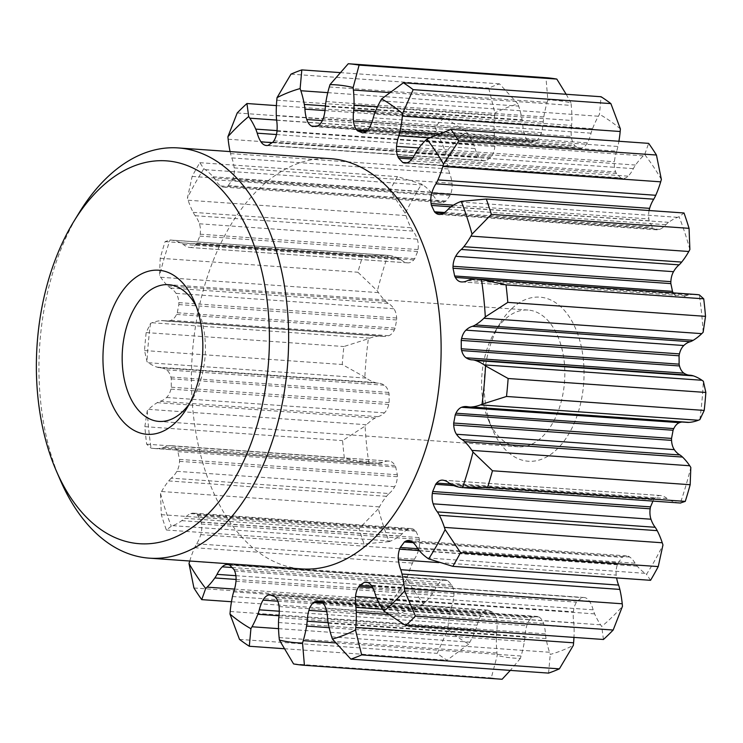 <?xml version="1.0" encoding="UTF-8"?>
<svg xmlns="http://www.w3.org/2000/svg" width="743" height="743" viewBox="0 0 743 743"><rect width="100%" height="100%" fill="white"/><g stroke="black" fill="none" stroke-linecap="round" stroke-linejoin="round"><path stroke-width="0.56" stroke-dasharray="3.71 2.79" d="M230.089 151.591A80.133 48.444 -86 0 0 230.534 153.587A34.447 20.832 -86 0 0 231.788 157.906A29.135 17.618 -86 0 1 234.175 167.899A14.971 9.046 -86 0 1 232.958 178.45A9.594 5.805 -86 0 1 232.28 180.15A238.8 144.374 -86 0 0 228.166 185.611A9.594 5.805 -86 0 1 227.024 186.335A14.971 9.046 -86 0 1 223.699 187.106A14.971 9.046 -86 0 1 220.606 185.945A29.135 17.618 -86 0 1 215.321 179.806A34.447 20.832 -86 0 0 213.092 176.797A80.133 48.444 -86 0 0 205.254 169.664A131.864 79.724 -86 0 0 203.851 168.717L199.83 162.689A301.584 182.341 -86 0 0 192.14 176.416L187.422 198.028A131.864 79.724 -86 0 0 188.128 200.229A80.133 48.444 -86 0 0 193.161 212.349A34.447 20.832 -86 0 0 195.195 215.721A29.135 17.618 -86 0 1 199.403 223.782A14.971 9.046 -86 0 1 200.201 234.194A9.594 5.805 -86 0 1 199.867 236.116A238.8 144.374 -86 0 0 196.895 243.277A9.594 5.805 -86 0 1 195.92 244.531A14.971 9.046 -86 0 1 195.214 245.283A14.971 9.046 -86 0 1 189.976 247.484A14.971 9.046 -86 0 1 189.595 247.447A29.135 17.618 -86 0 1 183.289 244.438A34.447 20.832 -86 0 0 180.549 242.785A80.133 48.444 -86 0 0 171.568 240.156A131.864 79.724 -86 0 0 170.026 239.989L165.104 241.614A301.584 182.341 -86 0 0 160.2 258.285L159.55 275.569A131.864 79.724 -86 0 0 160.655 277.25A80.133 48.444 -86 0 0 167.844 285.934A34.447 20.832 -86 0 0 170.453 288.033A29.135 17.618 -86 0 1 176.072 293.364A14.971 9.046 -86 0 1 178.812 302.624A9.594 5.805 -86 0 1 178.849 304.584A238.8 144.374 -86 0 0 177.308 312.747A9.594 5.805 -86 0 1 176.593 314.41A14.971 9.046 -86 0 1 173.76 318.506A14.971 9.046 -86 0 1 170.983 320.335A29.135 17.618 -86 0 1 166.191 321.069A29.135 17.618 -86 0 1 164.268 320.753A34.447 20.832 -86 0 0 163.079 320.614A34.447 20.832 -86 0 0 161.296 320.614A80.133 48.444 -86 0 0 152.055 322.75A131.864 79.724 -86 0 0 150.523 323.381L146.167 332.576A301.584 182.341 -86 0 0 144.532 350.547L147.021 361.739A131.864 79.724 -86 0 0 148.414 362.742A80.133 48.444 -86 0 0 157.052 367.144A34.447 20.832 -86 0 0 159.986 367.757A29.135 17.618 -86 0 1 160.739 367.785A29.135 17.618 -86 0 1 166.469 369.847A14.971 9.046 -86 0 1 170.881 377.045A9.594 5.805 -86 0 1 171.28 378.846A238.8 144.374 -86 0 0 171.317 387.214A9.594 5.805 -86 0 1 170.936 389.118A14.971 9.046 -86 0 1 166.664 397.403A14.971 9.046 -86 0 1 166.59 397.477A29.135 17.618 -86 0 1 160.135 401.285A34.447 20.832 -86 0 0 157.21 402.669A80.133 48.444 -86 0 0 148.619 409.356A131.864 79.724 -86 0 0 147.235 410.73L144.857 426.658A301.584 182.341 -86 0 0 146.65 444.175L151.061 448.122A131.864 79.724 -86 0 0 152.603 448.345A80.133 48.444 -86 0 0 154.145 448.493A80.133 48.444 -86 0 0 161.844 448.029A34.447 20.832 -86 0 0 164.825 447.1A29.135 17.618 -86 0 1 171.085 445.698A29.135 17.618 -86 0 1 171.522 445.744A14.971 9.046 -86 0 1 177.178 450.174A9.594 5.805 -86 0 1 177.911 451.642A238.8 144.374 -86 0 0 179.518 459.388A9.594 5.805 -86 0 1 179.509 461.357A14.971 9.046 -86 0 1 176.853 471.322A29.135 17.618 -86 0 1 172.506 477.052A29.135 17.618 -86 0 1 171.28 478.148L389.118 493.528A34.447 20.832 -86 0 0 388.673 493.946A34.447 20.832 -86 0 0 386.527 496.305A80.133 48.444 -86 0 0 379.422 506.893A131.864 79.724 -86 0 0 378.336 508.862A279.647 169.079 -86 0 0 389.109 541.628A131.864 79.724 -86 0 0 390.651 541.043A80.133 48.444 -86 0 0 399.595 536.047A34.447 20.832 -86 0 0 401.879 534.106A34.447 20.832 -86 0 0 402.316 533.669A29.135 17.618 -86 0 1 403.486 532.434A29.135 17.618 -86 0 1 408.585 528.988A14.971 9.046 -86 0 1 411.213 528.552A14.971 9.046 -86 0 1 414.928 530.223A9.594 5.805 -86 0 1 415.913 531.217A238.8 144.374 -86 0 0 418.95 537.588A9.594 5.805 -86 0 1 419.303 539.418A14.971 9.046 -86 0 1 418.588 550.024A29.135 17.618 -86 0 1 414.455 559.191A34.447 20.832 -86 0 0 412.458 563.101A80.133 48.444 -86 0 0 407.536 576.54A131.864 79.724 -86 0 0 406.848 578.927A279.647 169.079 -86 0 0 423.51 603.855A131.864 79.724 -86 0 0 424.903 602.527A80.133 48.444 -86 0 0 432.667 593.332A34.447 20.832 -86 0 0 434.878 589.738A29.135 17.618 -86 0 1 440.097 582.196A14.971 9.046 -86 0 1 440.172 582.131A14.971 9.046 -86 0 1 445.41 579.921A14.971 9.046 -86 0 1 446.506 580.116A9.594 5.805 -86 0 1 447.657 580.534A238.8 144.374 -86 0 0 451.809 584.899A9.594 5.805 -86 0 1 452.496 586.422A14.971 9.046 -86 0 1 453.806 596.629A29.135 17.618 -86 0 1 451.512 607.245A34.447 20.832 -86 0 0 450.295 611.888A80.133 48.444 -86 0 0 448.038 626.878A131.864 79.724 -86 0 0 447.815 629.432A279.647 169.079 -86 0 0 468.74 644.088A131.864 79.724 -86 0 0 469.845 642.147A80.133 48.444 -86 0 0 475.678 629.655A34.447 20.832 -86 0 0 477.145 625.188A29.135 17.618 -86 0 1 480.814 615.538A14.971 9.046 -86 0 1 483.164 612.39A14.971 9.046 -86 0 1 486.665 610.328A9.594 5.805 -86 0 1 487.863 610.133A238.8 144.374 -86 0 0 492.73 612.074A9.594 5.805 -86 0 1 493.686 613.133A14.971 9.046 -86 0 1 496.881 621.947A29.135 17.618 -86 0 1 496.649 632.971A34.447 20.832 -86 0 0 496.343 637.903A80.133 48.444 -86 0 0 496.965 652.967A131.864 79.724 -86 0 0 497.234 655.456A279.647 169.079 -86 0 0 520.369 658.391A131.864 79.724 -86 0 0 521.084 656.023A80.133 48.444 -86 0 0 524.409 641.46A34.447 20.832 -86 0 0 524.995 636.565A29.135 17.618 -86 0 1 526.75 625.736A14.971 9.046 -86 0 1 530.725 618.575A14.971 9.046 -86 0 1 531.459 617.925A9.594 5.805 -86 0 1 532.592 617.136A238.8 144.374 -86 0 0 537.691 616.458A9.594 5.805 -86 0 1 538.824 616.95A14.971 9.046 -86 0 1 543.607 623.498A29.135 17.618 -86 0 1 545.446 633.853A34.447 20.832 -86 0 0 546.077 638.59A80.133 48.444 -86 0 0 549.523 652.261A131.864 79.724 -86 0 0 550.257 654.425A279.647 169.079 -86 0 0 573.345 645.361M389.118 493.528A29.135 17.618 -86 0 0 390.344 492.433A29.135 17.618 -86 0 0 394.682 486.702A14.971 9.046 -86 0 0 397.338 476.727A9.594 5.805 -86 0 0 397.356 474.768A238.8 144.374 -86 0 1 395.74 467.022A9.594 5.805 -86 0 0 395.016 465.555A14.971 9.046 -86 0 0 389.36 461.115A29.135 17.618 -86 0 0 388.923 461.078A29.135 17.618 -86 0 0 382.654 462.48A34.447 20.832 -86 0 1 379.682 463.409A80.133 48.444 -86 0 1 371.983 463.873A80.133 48.444 -86 0 1 370.441 463.725A131.864 79.724 -86 0 1 368.899 463.502L344.362 458.134A301.584 182.341 94 0 1 342.569 440.618L365.073 426.101A279.647 169.079 -86 0 0 368.899 463.502M160.135 401.285L377.973 416.665A34.447 20.832 -86 0 0 375.039 418.049A80.133 48.444 -86 0 0 366.448 424.736A131.864 79.724 -86 0 0 365.073 426.101M377.973 416.665A29.135 17.618 -86 0 0 384.419 412.857A14.971 9.046 -86 0 0 384.493 412.783A14.971 9.046 -86 0 0 388.765 404.498A9.594 5.805 -86 0 0 389.156 402.595A238.8 144.374 -86 0 1 389.118 394.227A9.594 5.805 -86 0 0 388.719 392.425A14.971 9.046 -86 0 0 384.307 385.227A29.135 17.618 -86 0 0 378.577 383.165A29.135 17.618 -86 0 0 377.825 383.137A34.447 20.832 -86 0 1 374.89 382.524A80.133 48.444 -86 0 1 366.253 378.122A131.864 79.724 -86 0 1 364.859 377.119L342.244 364.497A301.584 182.341 94 0 1 343.879 346.535L368.361 338.752A279.647 169.079 -86 0 0 364.859 377.119M164.268 320.753L382.106 336.133A34.447 20.832 -86 0 0 380.918 335.985A34.447 20.832 -86 0 0 379.125 335.994A80.133 48.444 -86 0 0 369.893 338.121A131.864 79.724 -86 0 0 368.361 338.752M382.106 336.133A29.135 17.618 -86 0 0 384.029 336.44A29.135 17.618 -86 0 0 388.812 335.706A14.971 9.046 -86 0 0 391.598 333.876A14.971 9.046 -86 0 0 394.422 329.79A9.594 5.805 -86 0 0 395.137 328.127A238.8 144.374 -86 0 1 396.678 319.964A9.594 5.805 -86 0 0 396.651 318.004A14.971 9.046 -86 0 0 393.911 308.744A29.135 17.618 -86 0 0 388.292 303.404A34.447 20.832 -86 0 1 385.682 301.314A80.133 48.444 -86 0 1 378.484 292.621A131.864 79.724 -86 0 1 377.388 290.94L357.912 272.235A301.584 182.341 94 0 1 362.825 255.573L387.865 255.36A279.647 169.079 -86 0 0 377.388 290.94M183.289 244.438L401.127 259.818A34.447 20.832 -86 0 0 398.387 258.155A80.133 48.444 -86 0 0 389.406 255.536A131.864 79.724 -86 0 0 387.865 255.36M401.127 259.818A29.135 17.618 -86 0 0 407.424 262.818A14.971 9.046 -86 0 0 407.814 262.864A14.971 9.046 -86 0 0 413.052 260.654A14.971 9.046 -86 0 0 413.749 259.911A9.594 5.805 -86 0 0 414.733 258.657A238.8 144.374 -86 0 1 417.696 251.496A9.594 5.805 -86 0 0 418.04 249.574A14.971 9.046 -86 0 0 417.241 239.162A29.135 17.618 -86 0 0 413.034 231.101A34.447 20.832 -86 0 1 411 227.729A80.133 48.444 -86 0 1 405.966 215.6A131.864 79.724 -86 0 1 405.26 213.408L389.852 190.375A301.584 182.341 94 0 1 397.542 176.648L421.69 184.097A279.647 169.079 -86 0 0 405.26 213.408M215.321 179.806L433.16 195.186A34.447 20.832 -86 0 0 430.921 192.177A80.133 48.444 -86 0 0 423.092 185.044A131.864 79.724 -86 0 0 421.69 184.097M433.16 195.186A29.135 17.618 -86 0 0 438.444 201.325A14.971 9.046 -86 0 0 441.528 202.486A14.971 9.046 -86 0 0 444.862 201.715A9.594 5.805 -86 0 0 446.004 200.991A238.8 144.374 -86 0 1 450.109 195.52A9.594 5.805 -86 0 0 450.787 193.821A14.971 9.046 -86 0 0 452.004 183.28A29.135 17.618 -86 0 0 449.617 173.286A34.447 20.832 -86 0 1 448.373 168.967A80.133 48.444 -86 0 1 445.976 154.59A131.864 79.724 -86 0 1 445.735 152.092L434.924 126.923A301.584 182.341 94 0 1 439.745 122.084A301.584 182.341 94 0 1 444.648 117.478L466.511 131.92A279.647 169.079 -86 0 0 455.942 141.439A279.647 169.079 -86 0 0 445.735 152.092M276.461 134.539L475.074 148.563A34.447 20.832 -86 0 0 473.57 144.495A80.133 48.444 -86 0 0 467.635 133.564A131.864 79.724 -86 0 0 466.511 131.92M475.074 148.563A29.135 17.618 -86 0 0 478.817 157.237A14.971 9.046 -86 0 0 484.204 160.869A14.971 9.046 -86 0 0 484.705 160.887A9.594 5.805 -86 0 0 485.903 160.767A238.8 144.374 -86 0 1 490.742 157.535A9.594 5.805 -86 0 0 491.699 156.225A14.971 9.046 -86 0 0 494.81 146.575A29.135 17.618 -86 0 0 494.485 135.625A34.447 20.832 -86 0 1 494.132 130.787A80.133 48.444 -86 0 1 494.624 115.574A131.864 79.724 -86 0 1 494.875 113.02L488.718 88.101A301.584 182.341 94 0 1 499.528 83.857L517.955 103.955A279.647 169.079 -86 0 0 494.875 113.02M325.025 110.558L522.766 124.518A34.447 20.832 -86 0 0 522.134 119.79A80.133 48.444 -86 0 0 518.688 106.119A131.864 79.724 -86 0 0 517.955 103.955M522.766 124.518A29.135 17.618 -86 0 0 524.614 134.873A14.971 9.046 -86 0 0 529.387 141.43A9.594 5.805 -86 0 0 530.521 141.922A238.8 144.374 -86 0 1 535.629 141.244A9.594 5.805 -86 0 0 536.752 140.446A14.971 9.046 -86 0 0 537.486 139.805A14.971 9.046 -86 0 0 541.471 132.644A29.135 17.618 -86 0 0 543.217 121.806A34.447 20.832 -86 0 1 543.811 116.92A80.133 48.444 -86 0 1 547.136 102.348A131.864 79.724 -86 0 1 547.842 99.989L545.975 77.699M375.41 111.561L571.571 125.409A34.447 20.832 -86 0 0 571.878 120.477A80.133 48.444 -86 0 0 571.256 105.413A131.864 79.724 -86 0 0 570.986 102.924A279.647 169.079 -86 0 0 547.842 99.989M571.571 125.409A29.135 17.618 -86 0 0 571.33 136.433A14.971 9.046 -86 0 0 574.534 145.247A9.594 5.805 -86 0 0 575.491 146.297A238.8 144.374 -86 0 1 580.357 148.238A9.594 5.805 -86 0 0 581.555 148.043A14.971 9.046 -86 0 0 585.057 145.99A14.971 9.046 -86 0 0 587.397 142.842A29.135 17.618 -86 0 0 591.066 133.183A34.447 20.832 -86 0 1 592.533 128.725A80.133 48.444 -86 0 1 598.366 116.233A131.864 79.724 -86 0 1 599.471 114.292L601.078 96.739M620.396 128.938A279.647 169.079 -86 0 0 599.471 114.292M429.426 137.91L616.709 151.135A34.447 20.832 -86 0 0 617.916 146.492A80.133 48.444 -86 0 0 618.91 141.263M616.709 151.135A29.135 17.618 -86 0 0 614.405 161.751A14.971 9.046 -86 0 0 615.715 171.958A9.594 5.805 -86 0 0 616.411 173.481A238.8 144.374 -86 0 1 620.563 177.846A9.594 5.805 -86 0 0 621.705 178.264A14.971 9.046 -86 0 0 622.801 178.459A14.971 9.046 -86 0 0 628.039 176.249A14.971 9.046 -86 0 0 628.114 176.175A29.135 17.618 -86 0 0 633.342 168.642A34.447 20.832 -86 0 1 635.544 165.048A80.133 48.444 -86 0 1 643.308 155.854A131.864 79.724 -86 0 1 644.701 154.525L648.648 143.362M661.363 179.453A279.647 169.079 -86 0 0 644.701 154.525M649.085 210.529A14.971 9.046 -86 0 0 648.918 218.962A9.594 5.805 -86 0 0 649.271 220.792A238.8 144.374 -86 0 1 652.298 227.163A9.594 5.805 -86 0 0 653.283 228.157A14.971 9.046 -86 0 0 657.007 229.828A14.971 9.046 -86 0 0 659.626 229.383A29.135 17.618 -86 0 0 664.725 225.946A29.135 17.618 -86 0 0 665.895 224.711A34.447 20.832 -86 0 1 666.341 224.275A34.447 20.832 -86 0 1 668.626 222.333A80.133 48.444 -86 0 1 677.56 217.327A131.864 79.724 -86 0 1 679.102 216.752L684.015 212.99M689.875 249.518A279.647 169.079 -86 0 0 679.102 216.752M673.232 292.881A14.971 9.046 -86 0 0 678.851 297.256A29.135 17.618 -86 0 0 679.288 297.302A29.135 17.618 -86 0 0 685.557 295.9A34.447 20.832 -86 0 1 688.529 294.971A80.133 48.444 -86 0 1 696.237 294.507M703.138 332.27A279.647 169.079 -86 0 0 699.312 294.878M688.891 375.141A29.135 17.618 -86 0 0 689.643 375.215A29.135 17.618 -86 0 0 690.386 375.243M699.86 419.619A279.647 169.079 -86 0 0 703.352 381.261M468.276 406.867L686.105 422.247A34.447 20.832 -86 0 0 687.303 422.386M686.105 422.247A29.135 17.618 -86 0 0 684.192 421.931A29.135 17.618 -86 0 0 681.953 422.015M449.255 483.182L667.093 498.562A34.447 20.832 -86 0 0 669.833 500.215A80.133 48.444 -86 0 0 678.805 502.844A131.864 79.724 -86 0 0 680.356 503.011A279.647 169.079 -86 0 0 690.823 467.431M667.093 498.562A29.135 17.618 -86 0 0 660.787 495.553A14.971 9.046 -86 0 0 660.397 495.516A14.971 9.046 -86 0 0 655.159 497.717A14.971 9.046 -86 0 0 654.462 498.469A9.594 5.805 -86 0 0 653.487 499.723A238.8 144.374 -86 0 1 652.93 501.088M417.222 547.814L635.061 563.194A34.447 20.832 -86 0 0 637.29 566.203A80.133 48.444 -86 0 0 645.128 573.336A131.864 79.724 -86 0 0 646.531 574.283A279.647 169.079 -86 0 0 662.96 544.972M635.061 563.194A29.135 17.618 -86 0 0 629.776 557.055A14.971 9.046 -86 0 0 626.683 555.894A14.971 9.046 -86 0 0 623.358 556.665A9.594 5.805 -86 0 0 622.207 557.389A238.8 144.374 -86 0 1 618.102 562.85A9.594 5.805 -86 0 0 617.424 564.55A14.971 9.046 -86 0 0 616.207 575.101A29.135 17.618 -86 0 0 616.606 577.915M375.308 594.437L593.146 609.817A34.447 20.832 -86 0 0 594.651 613.885A80.133 48.444 -86 0 0 600.576 624.817A131.864 79.724 -86 0 0 601.7 626.46A279.647 169.079 -86 0 0 612.278 616.931A279.647 169.079 -86 0 0 622.476 606.279M593.146 609.817A29.135 17.618 -86 0 0 589.394 601.143A14.971 9.046 -86 0 0 584.007 597.502A14.971 9.046 -86 0 0 583.506 597.493A9.594 5.805 -86 0 0 582.308 597.613A238.8 144.374 -86 0 1 577.469 600.846A9.594 5.805 -86 0 0 576.522 602.155A14.971 9.046 -86 0 0 573.401 611.805A29.135 17.618 -86 0 0 573.735 622.755A34.447 20.832 -86 0 1 574.079 627.594A80.133 48.444 -86 0 1 573.967 637.401M511.119 309.264A82.25 49.725 -86 0 0 500.225 323.121A82.25 49.725 -86 0 0 492.683 429.946A82.25 49.725 -86 0 0 557.101 449.116A82.25 49.725 -86 0 0 578.444 336.133A82.25 49.725 -86 0 0 511.119 309.264M548.566 673.102L550.257 654.425M520.369 658.391L510.302 670.4M502.119 679.26A301.584 182.341 94 0 1 491.281 677.885L497.234 655.456M468.74 644.088L447.017 660.221A301.584 182.341 94 0 1 437.218 653.357L447.815 629.432M423.51 603.855L399.446 613.597A301.584 182.341 94 0 1 391.645 601.923L406.848 578.927M389.109 541.628L364.079 543.969A301.584 182.341 94 0 1 359.036 528.617L378.336 508.862M566.175 94.277L570.986 102.924M650.552 580.311L646.531 574.283M171.28 478.148A34.447 20.832 -86 0 0 170.834 478.566A34.447 20.832 -86 0 0 168.689 480.925A80.133 48.444 -86 0 0 161.584 491.513A131.864 79.724 -86 0 0 160.507 493.482L161.315 514.667A301.584 182.341 -86 0 0 166.367 530.01L171.271 526.248A131.864 79.724 -86 0 0 172.813 525.673A80.133 48.444 -86 0 0 181.756 520.667A34.447 20.832 -86 0 0 184.041 518.725A34.447 20.832 -86 0 0 184.478 518.289L402.316 533.669M160.507 493.482A279.647 169.079 -86 0 0 171.271 526.248M147.235 410.73A279.647 169.079 -86 0 0 151.061 448.122M150.523 323.381A279.647 169.079 -86 0 0 147.021 361.739M386.016 255.22L170.026 239.989A279.647 169.079 -86 0 0 159.55 275.569M203.851 168.717A279.647 169.079 -86 0 0 187.422 198.028M330.756 158.696A205.625 124.322 -86 0 0 258.796 189.001A205.625 124.322 -86 0 0 193.459 415.523A205.625 124.322 -86 0 0 301.797 568.924M189.744 561.011A80.133 48.444 -86 0 1 194.62 547.721A34.447 20.832 -86 0 1 196.626 543.82A29.135 17.618 -86 0 0 200.759 534.654A14.971 9.046 -86 0 0 201.464 524.038A9.594 5.805 -86 0 0 201.112 522.208A238.8 144.374 -86 0 1 198.084 515.837A9.594 5.805 -86 0 0 197.09 514.843A14.971 9.046 -86 0 0 193.375 513.172A14.971 9.046 -86 0 0 190.756 513.617A29.135 17.618 -86 0 0 185.657 517.054A29.135 17.618 -86 0 0 184.478 518.289M542.371 436.689A68.542 41.441 -86 0 0 564.151 361.182A68.542 41.441 -86 0 0 528.041 310.045A68.542 41.441 -86 0 0 504.06 320.149A68.542 41.441 -86 0 0 494.977 331.694A68.542 41.441 -86 0 0 488.699 420.714A68.542 41.441 -86 0 0 518.391 446.794A68.542 41.441 -86 0 0 542.371 436.689M189.428 403.709A68.542 41.441 -86 0 0 192.019 399.771A68.542 41.441 -86 0 0 198.307 310.75A68.542 41.441 -86 0 0 196.291 306.488M293.569 663.926L491.281 677.885M284.207 648.723L447.017 660.221M239.506 639.398L437.218 653.357M231.472 601.737L399.446 613.597M193.932 587.973L391.645 601.923M166.367 530.01L364.079 543.969M161.315 514.667L359.036 528.617M146.65 444.175L344.362 458.134M144.857 426.658L342.569 440.618M144.532 350.547L342.244 364.497M146.167 332.576L343.879 346.535M160.2 258.285L357.912 272.235M165.104 241.614L362.825 255.573M192.14 176.416L389.852 190.375M199.83 162.689L397.542 176.648M276.415 105.599L444.648 117.478M291.005 74.142L488.718 88.101M340.08 72.6L499.528 83.857M603.446 639.482L601.7 626.46M237.212 112.964L434.924 126.923M366.671 582.187L583.506 597.493M367.72 582.466L582.308 597.613M371.918 586.329L577.469 600.846M372.735 587.769L576.522 602.155M382.626 609.26L573.735 622.755M327.617 618.482L545.446 633.853M320.995 601.57L538.824 616.95M319.861 601.078L537.691 616.458M322.063 602.276L532.592 617.136M323.075 603.214L531.459 617.925M328.155 622.671L524.995 636.565M278.811 617.591L496.649 632.971M275.848 597.753L493.686 613.133M274.891 596.703L492.73 612.074M270.025 594.762L487.863 610.133M270.814 595.097L486.665 610.328M279.266 611.22L477.145 625.188M233.673 591.865L451.512 607.245M234.667 571.042L452.496 586.422M233.971 569.519L451.809 584.899M229.819 565.154L447.657 580.534M228.677 564.736L446.506 580.116M235.875 575.686L434.878 589.738M196.626 543.82L414.455 559.191M201.464 524.038L419.303 539.418M201.112 522.208L418.95 537.588M198.084 515.837L415.913 531.217M197.09 514.843L414.928 530.223M179.509 461.357L397.338 476.727M179.518 459.388L397.356 474.768M177.911 451.642L395.74 467.022M177.178 450.174L395.016 465.555M164.825 447.1L382.654 462.48M171.317 387.214L389.156 402.595M170.936 389.118L388.765 404.498M171.28 378.846L389.118 394.227M170.881 377.045L388.719 392.425M159.986 367.757L377.825 383.137M177.308 312.747L395.137 328.127M176.593 314.41L394.422 329.79M178.849 304.584L396.678 319.964M178.812 302.624L396.651 318.004M170.453 288.033L388.292 303.404M196.895 243.277L414.733 258.657M195.92 244.531L413.749 259.911M199.867 236.116L417.696 251.496M200.201 234.194L418.04 249.574M195.195 215.721L413.034 231.101M227.024 186.335L444.862 201.715M228.166 185.611L446.004 200.991M232.28 180.15L450.109 195.52M232.958 178.45L450.787 193.821M231.788 157.906L449.617 173.286M266.867 145.507L484.705 160.887M268.065 145.387L485.903 160.767M272.913 142.154L490.742 157.535M273.861 140.845L491.699 156.225M276.647 120.245L494.485 135.625M314.549 126.264L529.387 141.43M312.682 126.542L530.521 141.922M317.79 125.864L535.629 141.244M318.914 125.075L536.752 140.446M325.388 106.435L543.217 121.806M367.218 130.61L574.534 145.247M366.132 131.52L575.491 146.297M362.519 132.867L580.357 148.238M363.717 132.672L581.555 148.043M373.237 117.812L591.066 133.183M412.932 157.646L615.715 171.958M411.873 159.039L616.411 173.481M407.192 162.782L620.563 177.846M406.077 163.042L621.705 178.264M415.504 153.262L633.342 168.642M453.425 205.161L648.918 218.962M451.001 206.795L649.271 220.792M444.555 212.498L652.298 227.163M443.218 213.325L653.283 228.157M467.719 280.52L685.557 295.9M453.834 485.625L653.487 499.723M450.564 484.074L654.462 498.469M412.04 541.749L623.358 556.665M413.127 542.631L622.207 557.389M417.817 548.715L618.102 562.85M419.228 550.563L617.424 564.55M448.066 209.331L665.895 224.711M79.083 212.869A205.625 124.322 -86 0 0 60.229 479.932M382.747 609.436L600.576 624.817M331.694 636.881L549.523 652.261M335.678 642.936L521.084 656.023M279.127 637.587L496.965 652.967M278.541 628.643L469.845 642.147M230.2 611.498L448.038 626.878M234.537 589.088L424.903 602.527M189.697 561.169L407.536 576.54M172.813 525.673L390.651 541.043M161.584 491.513L379.422 506.893M152.603 448.345L370.441 463.725M148.619 409.356L366.448 424.736M148.414 362.742L366.253 378.122M152.055 322.75L369.893 338.121M160.655 277.25L378.484 292.621M171.568 240.156L389.406 255.536M188.128 200.229L405.966 215.6M205.254 169.664L423.092 185.044M228.147 139.22L445.976 154.59M276.628 120.078L467.635 133.564M276.786 100.194L494.624 115.574M327.784 92.643L518.688 106.119M329.298 86.977L547.136 102.348M389.527 92.578L571.256 105.413M380.527 100.853L598.366 116.233M425.47 140.473L643.308 155.854M459.731 201.957L677.56 217.327M460.976 487.464L678.805 502.844M427.29 557.956L645.128 573.336M376.812 598.505L594.651 613.885M371.556 585.763L589.394 601.143M376.562 597.911L573.401 611.805M388.45 614.489L574.079 627.594M328.248 623.21L546.077 638.59M325.768 608.127L543.607 623.498M326.706 611.61L526.75 625.736M329.158 627.677L524.409 641.46M278.504 622.523L496.343 637.903M279.052 606.567L496.881 621.947M277.808 601.208L480.814 615.538M279.024 615.771L475.678 629.655M232.466 596.508L450.295 611.888M235.977 581.249L453.806 596.629M232.02 567.513L440.097 582.196M236.079 579.456L432.667 593.332M194.62 547.721L412.458 563.101M200.759 534.654L418.588 550.024M190.756 513.617L408.585 528.988M181.756 520.667L399.595 536.047M168.689 480.925L386.527 496.305M176.853 471.322L394.682 486.702M171.522 445.744L389.36 461.115M161.844 448.029L379.682 463.409M157.21 402.669L375.039 418.049M166.59 397.477L384.419 412.857M166.469 369.847L384.307 385.227M157.052 367.144L374.89 382.524M161.296 320.614L379.125 335.994M170.983 320.335L388.812 335.706M176.072 293.364L393.911 308.744M167.844 285.934L385.682 301.314M180.549 242.785L398.387 258.155M189.595 247.447L407.424 262.818M199.403 223.782L417.241 239.162M193.161 212.349L411 227.729M213.092 176.797L430.921 192.177M220.606 185.945L438.444 201.325M234.175 167.899L452.004 183.28M230.534 153.587L448.373 168.967M277.028 130.619L473.57 144.495M272.142 142.647L478.817 157.237M276.981 131.195L494.81 146.575M276.294 115.406L494.132 130.787M325.425 105.905L522.134 119.79M322.351 120.598L524.614 134.873M323.632 117.264L541.471 132.644M325.973 101.54L543.811 116.92M377.509 106.76L571.878 120.477M371.871 122.354L571.33 136.433M369.559 127.462L587.397 142.842M374.704 113.345L592.533 128.725M438.676 133.833L617.916 146.492M418.95 147.95L614.405 161.751M410.275 160.804L628.114 176.175M417.705 149.668L635.544 165.048M441.788 214.012L659.626 229.383M450.787 206.953L668.626 222.333M461.895 281.941L678.851 297.256M470.7 279.591L688.529 294.971M451.995 484.845L669.833 500.215M442.949 480.182L660.787 495.553M419.451 550.823L637.29 566.203M411.938 541.675L629.776 557.055M438.779 562.572L616.207 575.101M528.041 310.045L168.615 284.68M198.307 310.75L194.322 301.519M192.019 399.771L186.781 408.353M366.169 582.131L584.007 597.502M227.581 564.541L445.41 579.921M193.375 513.172L411.213 528.552M171.085 445.698L388.923 461.078M154.145 448.493L371.983 463.873M160.739 367.785L378.577 383.165M163.079 320.614L380.918 335.985M166.191 321.069L384.029 336.44M189.976 247.484L407.814 262.864M223.699 187.106L441.528 202.486M266.375 145.498L484.204 160.869M404.963 163.079L622.801 178.459M439.169 214.448L657.007 229.828M461.459 281.922L679.288 297.302M471.805 359.835L689.643 375.215M466.353 406.56L684.192 421.931M442.568 480.136L660.397 495.516M408.845 540.514L626.683 555.894M488.699 420.714L492.683 429.946M494.977 331.694L500.225 323.121M518.391 446.794L158.965 421.42"/><path stroke-width="1.11" d="M618.91 141.263A80.133 48.444 -86 0 0 620.182 131.502A131.864 79.724 -86 0 0 620.396 128.938L610.876 103.602A301.584 182.341 94 0 0 601.078 96.739L403.365 82.779L381.633 98.912A131.864 79.724 -86 0 0 380.527 100.853A80.133 48.444 -86 0 0 374.704 113.345A34.447 20.832 -86 0 0 373.237 117.812A29.135 17.618 -86 0 1 369.559 127.462A14.971 9.046 -86 0 1 367.218 130.61A14.971 9.046 -86 0 1 363.717 132.672A9.594 5.805 -86 0 1 362.519 132.867A238.8 144.374 -86 0 0 357.652 130.926L366.132 131.52M189.744 561.011A80.133 48.444 -86 0 0 189.697 561.169A131.864 79.724 -86 0 0 189.01 563.547L193.932 587.973A301.584 182.341 -86 0 0 201.734 599.638L205.681 588.475A131.864 79.724 -86 0 0 207.074 587.146A80.133 48.444 -86 0 0 214.838 577.952A34.447 20.832 -86 0 0 217.04 574.358A29.135 17.618 -86 0 1 222.268 566.825A14.971 9.046 -86 0 1 222.343 566.751A14.971 9.046 -86 0 1 227.581 564.541A14.971 9.046 -86 0 1 228.677 564.736A9.594 5.805 -86 0 1 229.819 565.154A238.8 144.374 -86 0 0 233.971 569.519A9.594 5.805 -86 0 1 234.667 571.042A14.971 9.046 -86 0 1 235.977 581.249A29.135 17.618 -86 0 1 233.673 591.865A34.447 20.832 -86 0 0 232.466 596.508A80.133 48.444 -86 0 0 230.2 611.498A131.864 79.724 -86 0 0 229.986 614.062L239.506 639.398A301.584 182.341 -86 0 0 249.304 646.261L250.911 628.708A131.864 79.724 -86 0 0 252.016 626.767A80.133 48.444 -86 0 0 257.84 614.275A34.447 20.832 -86 0 0 259.307 609.817A29.135 17.618 -86 0 1 262.985 600.158A14.971 9.046 -86 0 1 265.325 597.01A14.971 9.046 -86 0 1 268.827 594.957A9.594 5.805 -86 0 1 270.025 594.762A238.8 144.374 -86 0 0 274.891 596.703A9.594 5.805 -86 0 1 275.848 597.753A14.971 9.046 -86 0 1 279.052 606.567A29.135 17.618 -86 0 1 278.811 617.591A34.447 20.832 -86 0 0 278.504 622.523A80.133 48.444 -86 0 0 279.127 637.587A131.864 79.724 -86 0 0 279.396 640.076L293.569 663.926A301.584 182.341 -86 0 0 304.407 665.301L302.54 643.011A131.864 79.724 -86 0 0 303.246 640.652A80.133 48.444 -86 0 0 306.571 626.08A34.447 20.832 -86 0 0 307.156 621.194A29.135 17.618 -86 0 1 308.912 610.356A14.971 9.046 -86 0 1 312.896 603.195A14.971 9.046 -86 0 1 313.63 602.554A9.594 5.805 -86 0 1 314.753 601.756A238.8 144.374 -86 0 0 319.861 601.078A9.594 5.805 -86 0 1 320.995 601.57A14.971 9.046 -86 0 1 325.768 608.127A29.135 17.618 -86 0 1 327.617 618.482A34.447 20.832 -86 0 0 328.248 623.21A80.133 48.444 -86 0 0 331.694 636.881A131.864 79.724 -86 0 0 332.418 639.045L350.854 659.143A301.584 182.341 -86 0 0 361.665 654.899L355.507 629.98A131.864 79.724 -86 0 0 355.758 627.426A80.133 48.444 -86 0 0 356.25 612.213A34.447 20.832 -86 0 0 355.897 607.375A29.135 17.618 -86 0 1 355.563 596.425A14.971 9.046 -86 0 1 358.683 586.775A9.594 5.805 -86 0 1 359.631 585.465A238.8 144.374 -86 0 0 364.479 582.233A9.594 5.805 -86 0 1 365.677 582.113A14.971 9.046 -86 0 1 366.169 582.131A14.971 9.046 -86 0 1 371.556 585.763A29.135 17.618 -86 0 1 375.308 594.437A34.447 20.832 -86 0 0 376.812 598.505A80.133 48.444 -86 0 0 382.747 609.436A131.864 79.724 -86 0 0 383.862 611.08A279.647 169.079 -86 0 0 394.44 601.561A279.647 169.079 -86 0 0 404.638 590.908A131.864 79.724 -86 0 0 404.396 588.41A80.133 48.444 -86 0 0 402.009 574.033A34.447 20.832 -86 0 0 400.756 569.714A29.135 17.618 -86 0 1 398.369 559.72A14.971 9.046 -86 0 1 399.595 549.179A9.594 5.805 -86 0 1 400.263 547.48A238.8 144.374 -86 0 0 404.378 542.009A9.594 5.805 -86 0 1 405.52 541.285A14.971 9.046 -86 0 1 408.845 540.514A14.971 9.046 -86 0 1 411.938 541.675A29.135 17.618 -86 0 1 417.222 547.814A34.447 20.832 -86 0 0 419.451 550.823A80.133 48.444 -86 0 0 427.29 557.956A131.864 79.724 -86 0 0 428.692 558.903L452.831 566.352A301.584 182.341 -86 0 0 460.53 552.625L445.122 529.592A131.864 79.724 -86 0 0 444.416 527.4A80.133 48.444 -86 0 0 439.382 515.27A34.447 20.832 -86 0 0 437.348 511.899A29.135 17.618 -86 0 1 433.141 503.838A14.971 9.046 -86 0 1 432.342 493.426A9.594 5.805 -86 0 1 432.677 491.504A238.8 144.374 -86 0 0 435.649 484.343A9.594 5.805 -86 0 1 436.624 483.089A14.971 9.046 -86 0 1 437.33 482.346A14.971 9.046 -86 0 1 442.568 480.136A14.971 9.046 -86 0 1 442.949 480.182A29.135 17.618 -86 0 1 449.255 483.182A34.447 20.832 -86 0 0 451.995 484.845A80.133 48.444 -86 0 0 460.976 487.464A131.864 79.724 -86 0 0 462.517 487.64L487.557 487.427A301.584 182.341 -86 0 0 492.46 470.765L472.994 452.06A131.864 79.724 -86 0 0 471.889 450.379A80.133 48.444 -86 0 0 464.7 441.686A34.447 20.832 -86 0 0 462.09 439.596A29.135 17.618 -86 0 1 456.471 434.256A14.971 9.046 -86 0 1 453.732 424.996A9.594 5.805 -86 0 1 453.694 423.036A238.8 144.374 -86 0 0 455.236 414.873A9.594 5.805 -86 0 1 455.951 413.21A14.971 9.046 -86 0 1 458.784 409.124A14.971 9.046 -86 0 1 461.561 407.294A29.135 17.618 -86 0 1 466.353 406.56A29.135 17.618 -86 0 1 468.276 406.867A34.447 20.832 -86 0 0 469.465 407.015A34.447 20.832 -86 0 0 471.257 407.006A80.133 48.444 -86 0 0 480.489 404.879A131.864 79.724 -86 0 0 482.021 404.248L506.503 396.465A301.584 182.341 -86 0 0 508.138 378.503L485.523 365.881A131.864 79.724 -86 0 0 484.13 364.878A80.133 48.444 -86 0 0 475.492 360.476A34.447 20.832 -86 0 0 472.557 359.863A29.135 17.618 -86 0 1 471.805 359.835A29.135 17.618 -86 0 1 466.075 357.773A14.971 9.046 -86 0 1 461.663 350.575A9.594 5.805 -86 0 1 461.264 348.773A238.8 144.374 -86 0 0 461.227 340.405A9.594 5.805 -86 0 1 461.607 338.502A14.971 9.046 -86 0 1 465.88 330.217A14.971 9.046 -86 0 1 465.954 330.143A29.135 17.618 -86 0 1 472.409 326.335A34.447 20.832 -86 0 0 475.334 324.951A80.133 48.444 -86 0 0 483.925 318.264A131.864 79.724 -86 0 0 485.309 316.899L507.803 302.382A301.584 182.341 -86 0 0 506.011 284.866L481.483 279.498A131.864 79.724 -86 0 0 479.941 279.275A80.133 48.444 -86 0 0 478.399 279.127A80.133 48.444 -86 0 0 470.7 279.591A34.447 20.832 -86 0 0 467.719 280.52A29.135 17.618 -86 0 1 461.459 281.922A29.135 17.618 -86 0 1 461.022 281.885A14.971 9.046 -86 0 1 455.366 277.445A9.594 5.805 -86 0 1 454.632 275.978A238.8 144.374 -86 0 0 453.026 268.232A9.594 5.805 -86 0 1 453.035 266.273A14.971 9.046 -86 0 1 455.691 256.298A29.135 17.618 -86 0 1 460.038 250.567A29.135 17.618 -86 0 1 461.264 249.472A34.447 20.832 -86 0 0 461.709 249.054A34.447 20.832 -86 0 0 463.855 246.695A80.133 48.444 -86 0 0 470.96 236.107A131.864 79.724 -86 0 0 472.037 234.138L491.346 214.383A301.584 182.341 -86 0 0 486.303 199.031L461.273 201.372A131.864 79.724 -86 0 0 459.731 201.957A80.133 48.444 -86 0 0 450.787 206.953A34.447 20.832 -86 0 0 448.503 208.894A34.447 20.832 -86 0 0 448.066 209.331A29.135 17.618 -86 0 1 446.887 210.566A29.135 17.618 -86 0 1 441.788 214.012A14.971 9.046 -86 0 1 439.169 214.448A14.971 9.046 -86 0 1 435.454 212.777A9.594 5.805 -86 0 1 434.46 211.783A238.8 144.374 -86 0 0 431.432 205.412A9.594 5.805 -86 0 1 431.079 203.582A14.971 9.046 -86 0 1 431.785 192.976A29.135 17.618 -86 0 1 435.918 183.809L653.756 199.18A34.447 20.832 -86 0 0 655.753 195.279A80.133 48.444 -86 0 0 660.685 181.831A131.864 79.724 -86 0 0 661.363 179.453L656.45 155.027A301.584 182.341 94 0 0 648.648 143.362L450.936 129.403L426.863 139.145A131.864 79.724 -86 0 0 425.47 140.473A80.133 48.444 -86 0 0 417.705 149.668A34.447 20.832 -86 0 0 415.504 153.262A29.135 17.618 -86 0 1 410.275 160.804A14.971 9.046 -86 0 1 410.201 160.869A14.971 9.046 -86 0 1 404.963 163.079A14.971 9.046 -86 0 1 403.867 162.884L406.077 163.042M653.756 199.18A29.135 17.618 -86 0 0 649.623 208.346A14.971 9.046 -86 0 0 649.085 210.529M461.264 249.472L679.093 264.852A34.447 20.832 -86 0 0 679.548 264.434A34.447 20.832 -86 0 0 681.684 262.075A80.133 48.444 -86 0 0 688.798 251.487A131.864 79.724 -86 0 0 689.875 249.518L689.058 228.333A301.584 182.341 94 0 0 684.015 212.99L486.303 199.031M679.093 264.852A29.135 17.618 -86 0 0 677.876 265.948A29.135 17.618 -86 0 0 673.529 271.678A14.971 9.046 -86 0 0 670.873 281.643A9.594 5.805 -86 0 0 670.855 283.612A238.8 144.374 -86 0 1 672.471 291.358A9.594 5.805 -86 0 0 673.204 292.826A14.971 9.046 -86 0 0 673.232 292.881M506.011 284.866L703.723 298.825L699.312 294.878A131.864 79.724 -86 0 0 697.779 294.655A80.133 48.444 -86 0 0 696.237 294.507L478.399 279.127M472.409 326.335L690.247 341.715A34.447 20.832 -86 0 0 693.173 340.331A80.133 48.444 -86 0 0 701.764 333.644A131.864 79.724 -86 0 0 703.138 332.27L705.516 316.342A301.584 182.341 94 0 0 703.723 298.825M690.247 341.715A29.135 17.618 -86 0 0 683.792 345.523A14.971 9.046 -86 0 0 683.718 345.597A14.971 9.046 -86 0 0 679.446 353.882A9.594 5.805 -86 0 0 679.065 355.786A238.8 144.374 -86 0 1 679.102 364.154A9.594 5.805 -86 0 0 679.501 365.955A14.971 9.046 -86 0 0 683.913 373.153A29.135 17.618 -86 0 0 688.891 375.141M508.138 378.503L705.85 392.453L703.352 381.261A131.864 79.724 -86 0 0 701.968 380.258A80.133 48.444 -86 0 0 693.33 375.856A34.447 20.832 -86 0 0 690.386 375.243L472.557 359.863M469.465 407.015L687.303 422.386A34.447 20.832 -86 0 0 689.086 422.386A80.133 48.444 -86 0 0 698.327 420.25A131.864 79.724 -86 0 0 699.86 419.619L704.215 410.424A301.584 182.341 94 0 0 705.85 392.453M681.953 422.015A29.135 17.618 -86 0 0 679.399 422.665A14.971 9.046 -86 0 0 676.622 424.494A14.971 9.046 -86 0 0 673.79 428.59A9.594 5.805 -86 0 0 673.074 430.253A238.8 144.374 -86 0 1 671.533 438.416A9.594 5.805 -86 0 0 671.561 440.376A14.971 9.046 -86 0 0 674.31 449.636A29.135 17.618 -86 0 0 679.929 454.967A34.447 20.832 -86 0 1 682.538 457.066A80.133 48.444 -86 0 1 689.727 465.75A131.864 79.724 -86 0 1 690.823 467.431L690.173 484.715A301.584 182.341 94 0 1 685.269 501.386L680.356 503.011M432.677 491.504L650.515 506.884A238.8 144.374 -86 0 0 652.93 501.088M650.515 506.884A9.594 5.805 -86 0 0 650.181 508.806A14.971 9.046 -86 0 0 650.979 519.218A29.135 17.618 -86 0 0 655.187 527.279A34.447 20.832 -86 0 1 657.221 530.651A80.133 48.444 -86 0 1 662.254 542.771A131.864 79.724 -86 0 1 662.96 544.972L658.242 566.584A301.584 182.341 94 0 1 650.552 580.311L452.831 566.352M616.606 577.915A29.135 17.618 -86 0 0 618.594 585.094A34.447 20.832 -86 0 1 619.848 589.413A80.133 48.444 -86 0 1 622.235 603.78A131.864 79.724 -86 0 1 622.476 606.279L613.17 630.036A301.584 182.341 94 0 1 608.341 634.875A301.584 182.341 94 0 1 603.446 639.482L405.724 625.522A301.584 182.341 -86 0 0 410.628 620.916A301.584 182.341 -86 0 0 415.458 616.077L404.638 590.908M361.665 654.899L559.377 668.858L573.345 645.361A131.864 79.724 -86 0 0 573.596 642.806A80.133 48.444 -86 0 0 573.967 637.401M559.377 668.858A301.584 182.341 94 0 1 548.566 673.102L350.854 659.143M510.302 670.4L502.119 679.26L304.407 665.301M357.652 130.926A9.594 5.805 -86 0 1 356.696 129.867A14.971 9.046 -86 0 1 353.492 121.053A29.135 17.618 -86 0 1 353.733 110.029A34.447 20.832 -86 0 0 354.039 105.097A80.133 48.444 -86 0 0 353.417 90.033A131.864 79.724 -86 0 0 353.148 87.544L359.092 65.115A301.584 182.341 -86 0 0 348.263 63.74L545.975 77.699A301.584 182.341 94 0 1 556.804 79.074L566.175 94.277M332.418 639.045A279.647 169.079 -86 0 0 355.507 629.98M279.396 640.076A279.647 169.079 -86 0 0 302.54 643.011M229.986 614.062A279.647 169.079 -86 0 0 250.911 628.708M189.01 563.547A279.647 169.079 -86 0 0 205.681 588.475M348.263 63.74L330.003 84.609A131.864 79.724 -86 0 0 329.298 86.977A80.133 48.444 -86 0 0 325.973 101.54A34.447 20.832 -86 0 0 325.388 106.435A29.135 17.618 -86 0 1 323.632 117.264A14.971 9.046 -86 0 1 319.648 124.425A14.971 9.046 -86 0 1 318.914 125.075A9.594 5.805 -86 0 1 317.79 125.864A238.8 144.374 -86 0 0 312.682 126.542A9.594 5.805 -86 0 1 311.549 126.05A14.971 9.046 -86 0 1 306.775 119.502A29.135 17.618 -86 0 1 304.927 109.147A34.447 20.832 -86 0 0 304.296 104.41A80.133 48.444 -86 0 0 300.85 90.739A131.864 79.724 -86 0 0 300.126 88.575L301.816 69.898A301.584 182.341 -86 0 0 291.005 74.142L277.037 97.639A131.864 79.724 -86 0 0 276.786 100.194A80.133 48.444 -86 0 0 276.294 115.406A34.447 20.832 -86 0 0 276.647 120.245A29.135 17.618 -86 0 1 276.981 131.195A14.971 9.046 -86 0 1 273.861 140.845A9.594 5.805 -86 0 1 272.913 142.154A238.8 144.374 -86 0 0 268.065 145.387A9.594 5.805 -86 0 1 266.867 145.507A14.971 9.046 -86 0 1 266.375 145.498A14.971 9.046 -86 0 1 260.988 141.857A29.135 17.618 -86 0 1 257.236 133.183A34.447 20.832 -86 0 0 255.731 129.115A80.133 48.444 -86 0 0 249.797 118.183A131.864 79.724 -86 0 0 248.682 116.54A279.647 169.079 -86 0 0 238.104 126.069A279.647 169.079 -86 0 0 227.906 136.721A131.864 79.724 -86 0 0 228.147 139.22A80.133 48.444 -86 0 0 230.089 151.591M248.682 116.54L246.936 103.518A301.584 182.341 -86 0 0 242.032 108.125A301.584 182.341 -86 0 0 237.212 112.964L227.906 136.721M300.126 88.575A279.647 169.079 -86 0 0 277.037 97.639M353.148 87.544A279.647 169.079 -86 0 0 330.003 84.609M403.867 162.884A9.594 5.805 -86 0 1 402.725 162.466A238.8 144.374 -86 0 0 398.573 158.101A9.594 5.805 -86 0 1 397.876 156.578A14.971 9.046 -86 0 1 396.567 146.371A29.135 17.618 -86 0 1 398.87 135.755A34.447 20.832 -86 0 0 400.078 131.112A80.133 48.444 -86 0 0 402.344 116.122A131.864 79.724 -86 0 0 402.557 113.568L413.164 89.643A301.584 182.341 -86 0 0 403.365 82.779M402.557 113.568A279.647 169.079 -86 0 0 381.633 98.912M435.918 183.809A34.447 20.832 -86 0 0 437.924 179.899A80.133 48.444 -86 0 0 442.847 166.46A131.864 79.724 -86 0 0 443.534 164.073L458.737 141.077A301.584 182.341 -86 0 0 450.936 129.403M443.534 164.073A279.647 169.079 -86 0 0 426.863 139.145M472.037 234.138A279.647 169.079 -86 0 0 461.273 201.372M485.309 316.899A279.647 169.079 -86 0 0 481.483 279.498M482.021 404.248A279.647 169.079 -86 0 0 485.523 365.881M462.517 487.64A279.647 169.079 -86 0 0 472.994 452.06M428.692 558.903A279.647 169.079 -86 0 0 445.122 529.592M56.236 470.709L60.229 479.932A205.625 124.322 -86 0 0 149.306 558.16L301.797 568.924A205.625 124.322 -86 0 0 373.748 538.629A205.625 124.322 -86 0 0 439.085 312.097A205.625 124.322 -86 0 0 330.756 158.696L178.264 147.931A205.625 124.322 -86 0 0 106.314 178.236A205.625 124.322 -86 0 0 79.083 212.869L73.836 221.442A191.917 116.029 -86 0 0 56.236 470.709A191.917 116.029 -86 0 0 206.535 515.438A191.917 116.029 -86 0 0 256.344 251.803A191.917 116.029 -86 0 0 99.256 189.121A191.917 116.029 -86 0 0 73.836 221.442M383.862 611.08L405.724 625.522M149.306 558.16A205.625 124.322 -86 0 0 221.265 527.864A205.625 124.322 -86 0 0 286.603 301.333A205.625 124.322 -86 0 0 178.264 147.931M175.887 422.2A82.25 49.725 -86 0 0 186.781 408.353A82.25 49.725 -86 0 0 194.322 301.519A82.25 49.725 -86 0 0 129.904 282.349A82.25 49.725 -86 0 0 108.562 395.341A82.25 49.725 -86 0 0 175.887 422.2M196.291 306.488A68.542 41.441 -86 0 0 168.615 284.68A68.542 41.441 -86 0 0 144.625 294.776A68.542 41.441 -86 0 0 122.846 370.283A68.542 41.441 -86 0 0 158.965 421.42A68.542 41.441 -86 0 0 182.945 411.316A68.542 41.441 -86 0 0 189.428 403.709M249.304 646.261L284.207 648.723M201.734 599.638L231.472 601.737M246.936 103.518L276.415 105.599M301.816 69.898L340.08 72.6M359.092 65.115L556.804 79.074M413.164 89.643L610.876 103.602M458.737 141.077L656.45 155.027M491.346 214.383L689.058 228.333M507.803 302.382L705.516 316.342M506.503 396.465L704.215 410.424M492.46 470.765L690.173 484.715M487.557 487.427L685.269 501.386M460.53 552.625L658.242 566.584M415.458 616.077L613.17 630.036M365.677 582.113L366.671 582.187M364.479 582.233L367.72 582.466M359.631 585.465L371.918 586.329M358.683 586.775L372.735 587.769M355.897 607.375L382.626 609.26M314.753 601.756L322.063 602.276M313.63 602.554L323.075 603.214M307.156 621.194L328.155 622.671M268.827 594.957L270.814 595.097M259.307 609.817L279.266 611.22M217.04 574.358L235.875 575.686M257.236 133.183L276.461 134.539M304.927 109.147L325.025 110.558M311.549 126.05L314.549 126.264M353.733 110.029L375.41 111.561M356.696 129.867L367.218 130.61M398.87 135.755L429.426 137.91M397.876 156.578L412.932 157.646M398.573 158.101L411.873 159.039M402.725 162.466L407.192 162.782M431.079 203.582L453.425 205.161M431.432 205.412L451.001 206.795M434.46 211.783L444.555 212.498M435.454 212.777L443.218 213.325M453.035 266.273L670.873 281.643M453.026 268.232L670.855 283.612M454.632 275.978L672.471 291.358M455.366 277.445L673.204 292.826M461.227 340.405L679.065 355.786M461.607 338.502L679.446 353.882M461.264 348.773L679.102 364.154M461.663 350.575L679.501 365.955M455.236 414.873L673.074 430.253M455.951 413.21L673.79 428.59M453.694 423.036L671.533 438.416M453.732 424.996L671.561 440.376M462.09 439.596L679.929 454.967M435.649 484.343L453.834 485.625M436.624 483.089L450.564 484.074M432.342 493.426L650.181 508.806M437.348 511.899L655.187 527.279M405.52 541.285L412.04 541.749M404.378 542.009L413.127 542.631M400.263 547.48L417.817 548.715M399.595 549.179L419.228 550.563M400.756 569.714L618.594 585.094M355.758 627.426L573.596 642.806M303.246 640.652L335.678 642.936M252.016 626.767L278.541 628.643M207.074 587.146L234.537 589.088M249.797 118.183L276.628 120.078M300.85 90.739L327.784 92.643M353.417 90.033L389.527 92.578M402.344 116.122L620.182 131.502M442.847 166.46L660.685 181.831M470.96 236.107L688.798 251.487M479.941 279.275L697.779 294.655M483.925 318.264L701.764 333.644M484.13 364.878L701.968 380.258M480.489 404.879L698.327 420.25M471.889 450.379L689.727 465.75M444.416 527.4L662.254 542.771M404.396 588.41L622.235 603.78M355.563 596.425L376.562 597.911M356.25 612.213L388.45 614.489M308.912 610.356L326.706 611.61M306.571 626.08L329.158 627.677M262.985 600.158L277.808 601.208M257.84 614.275L279.024 615.771M222.268 566.825L232.02 567.513M214.838 577.952L236.079 579.456M255.731 129.115L277.028 130.619M260.988 141.857L272.142 142.647M304.296 104.41L325.425 105.905M306.775 119.502L322.351 120.598M354.039 105.097L377.509 106.76M353.492 121.053L371.871 122.354M400.078 131.112L438.676 133.833M396.567 146.371L418.95 147.95M437.924 179.899L655.753 195.279M431.785 192.976L649.623 208.346M463.855 246.695L681.684 262.075M455.691 256.298L673.529 271.678M461.022 281.885L461.895 281.941M475.334 324.951L693.173 340.331M465.954 330.143L683.792 345.523M466.075 357.773L683.913 373.153M475.492 360.476L693.33 375.856M471.257 407.006L689.086 422.386M461.561 407.294L679.399 422.665M456.471 434.256L674.31 449.636M464.7 441.686L682.538 457.066M433.141 503.838L650.979 519.218M439.382 515.27L657.221 530.651M398.369 559.72L438.779 562.572M402.009 574.033L619.848 589.413M464.366 487.78L680.681 503.048"/></g></svg>
